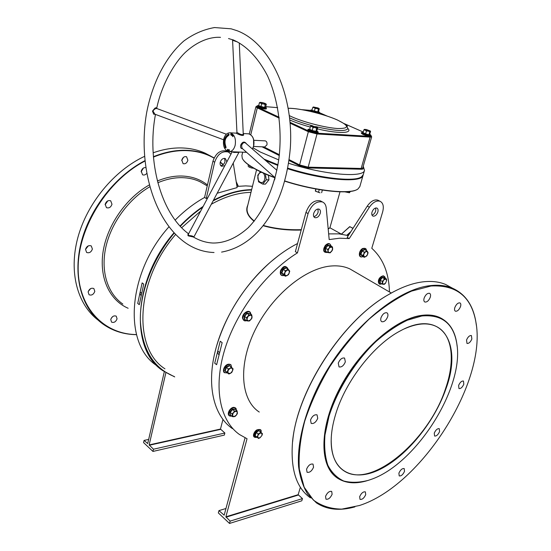 <?xml version="1.0" encoding="UTF-8"?>
<svg xmlns="http://www.w3.org/2000/svg" width="551" height="551" viewBox="0 0 551 551"><rect width="100%" height="100%" fill="white"/><g stroke="black" fill="none" stroke-linecap="round" stroke-linejoin="round"><path stroke-width="0.83" d="M445.945 388.772C434.512 421.832 407.099 455.822 380.335 469.204C353.632 482.752 330.793 471.987 331.179 440.29C331.296 432.432 332.756 423.864 335.552 414.6C345.325 381.168 374.184 344.272 400.598 330.731C441.902 308.14 462.95 343.369 445.945 388.772M331.282 437.398L331.192 439.967C331.227 455.016 335.497 465.32 344.01 470.878C371.408 489.502 429.146 439.891 445.539 388.669C455.615 360.017 452.488 333.686 435.683 326.185C427.28 322.411 416.811 323.313 404.269 328.899M251.552 190.019C239.265 190.212 226.447 193.842 213.092 200.901M202.761 207.162C194.854 212.528 187.374 218.919 180.315 226.33M174.254 233.121C152.62 258.887 139.761 292.609 140.347 320.517C142.117 349.389 153.412 368.061 174.247 376.533M174.701 376.912L162.882 370.692C129.878 349.94 132.715 280.183 173.971 232.818M180.032 226.027C187.306 218.403 195.013 211.859 203.167 206.398M213.43 200.261C226.709 193.346 239.444 189.806 251.642 189.654M216.695 345.718C226.695 313.154 244.63 285.273 270.5 262.076L277.725 256.181M348.328 235.608L339.023 233.865L328.651 233.893M297.561 243.508C288.428 248.191 279.453 254.355 270.617 261.987C245.402 283.682 224.347 316.901 216.02 348.122C205.964 384.577 213.526 415.723 232.405 428.616M421.825 315.985L407.368 320.193C397.03 325.18 386.582 332.287 376.009 341.51C355.154 361.463 337.467 389.578 329.057 416.122L324.973 435.008C324.057 446.696 325.021 456.786 327.866 465.271C331.702 472.62 336.978 477.862 343.707 481.002C351.083 482.883 359.259 482.676 368.22 480.376L370.616 479.57C415.922 464.459 464.631 387.573 456.793 343.548C453.432 323.396 441.778 314.215 421.825 315.985M367.207 480.679C355.677 484.129 345.918 483.379 337.935 478.426C319.835 467.145 318.988 429.711 338.955 390.439C358.77 351.152 395.356 318.939 421.68 315.551C428.609 314.6 434.656 315.282 439.836 317.596C449.182 322.08 454.823 330.621 456.765 343.225L457.151 346.338M357.007 189.551C349.107 194.648 315.041 190.983 284.833 181.196M275.094 177.856C267.772 175.149 261.47 172.394 256.208 169.591C249.204 165.817 244.768 162.421 242.901 159.404M242.695 152.179L241.896 155.478L242.282 158.337C243.824 161.512 248.411 165.169 256.05 169.295C261.312 172.098 267.593 174.846 274.908 177.553M284.895 180.976C315.93 191.025 350.76 194.579 357.868 189.062L359.817 186.624M264.604 159.611L277.904 165.024L264.604 159.611M287.774 168.386C318.547 178.304 353.267 182.271 360.733 177.291C353.267 182.271 318.547 178.304 287.774 168.386M363.143 175.018L363.047 175.39C362.117 183.214 323.361 180.294 287.705 168.758M277.835 165.41L265.623 160.499M292.671 441.516C296.762 391.052 342.219 321.006 387.449 295.226L393.731 291.686M452.04 287.966L445.628 284.468C439.354 281.837 432.136 280.927 423.96 281.74C412.83 282.897 400.742 287.353 387.697 295.095C341.069 321.591 294.599 394.909 292.292 445.649C290.983 471.057 297.03 488.455 310.427 497.849M431.013 286.01L411.611 291.093C397.622 297.506 383.393 306.907 368.915 319.305C354.699 333.21 341.689 348.955 329.877 366.553C319.153 384.722 310.771 402.933 304.717 421.184C300.226 438.885 298.435 454.912 299.345 469.252L304.186 487.256L313.409 500.081C321.46 505.976 330.931 508.986 341.827 509.11L359.493 505.494C421.467 485.734 487.566 381.23 475.809 321.591C471.188 296.5 456.262 284.64 431.013 286.01M354.885 506.899C339.767 511.101 326.95 509.765 316.439 502.884L307.74 494.247C303.133 486.74 300.088 477.545 298.594 466.649C297.017 443.638 304.283 413.76 319.366 383.889C346.689 330.855 396.362 288.724 430.868 285.57C439.023 284.715 446.227 285.597 452.467 288.201C465.12 293.917 472.889 304.937 475.768 321.267L476.374 325.365M210.875 156.167L205.158 153.164C198.326 150.058 190.818 148.329 182.65 147.978C173.172 147.606 163.337 149.218 153.144 152.806M144.486 156.388C114.16 170.534 87.072 203.298 77.808 237.756C68.538 272.249 77.526 304.51 98.044 320.069M214.022 158.13C206.067 153.571 197.044 151.07 186.954 150.637C176.189 150.244 165.024 152.4 153.447 157.09M144.913 161.085C107.858 180.205 78.504 226.833 78.166 267.09C77.615 307.458 103.864 334.333 136.462 334.56M136.496 334.671C123.803 334.512 112.514 330.896 102.624 323.83C82.127 308.925 72.622 277.635 80.914 243.514C89.214 209.428 115.056 176.189 144.872 160.685M153.419 156.704C164.969 152.048 176.113 149.913 186.858 150.306C195.033 150.643 202.541 152.365 209.373 155.465L214.132 157.903M329.87 227.9L328.196 229.023M301.197 230.049C287.539 230.456 274.908 229.023 263.309 225.765M263.516 225.497C275.107 228.713 287.698 230.104 301.301 229.671M328.162 228.644L329.856 227.956M471.856 339.023C470.444 342.178 468.818 343.645 466.986 343.431L466.552 339.981C467.964 336.819 469.583 335.345 471.415 335.552L471.856 339.023M463.818 384.205C462.385 387.339 460.767 388.792 458.962 388.572L458.611 385.418C460.044 382.284 461.662 380.824 463.467 381.037L463.818 384.205M439.581 431.598C438.093 434.794 436.426 436.261 434.574 436.013L434.264 433.1C435.751 429.897 437.418 428.423 439.264 428.671L439.581 431.598M404.51 471.367C402.946 474.7 401.183 476.216 399.206 475.906L398.896 473.137C400.46 469.796 402.23 468.281 404.2 468.577L404.51 471.367M365.726 494.64C364.066 498.173 362.165 499.743 360.01 499.364L359.665 496.63C361.325 493.09 363.226 491.513 365.375 491.885L365.726 494.64M332.122 494.261C330.38 498.008 328.327 499.647 325.972 499.178L325.551 496.341C327.294 492.594 329.346 490.948 331.702 491.409L332.122 494.261M313.56 467.214C311.776 471.119 309.614 472.806 307.072 472.269L306.549 469.197C308.326 465.278 310.488 463.591 313.03 464.114L313.56 467.214M317.734 418.312C315.985 422.266 313.795 423.967 311.177 423.416L310.516 420C312.265 416.039 314.449 414.331 317.066 414.869L317.734 418.312M345.353 361.855C343.693 365.706 341.586 367.393 339.037 366.911L338.273 363.137C339.926 359.28 342.026 357.592 344.575 358.06L345.353 361.855M387.656 316.804C386.099 320.448 384.143 322.087 381.795 321.715C380.713 321.075 380.445 319.745 381.003 317.727C382.552 314.077 384.508 312.431 386.857 312.789C387.952 313.429 388.221 314.766 387.656 316.804M430.255 297.292C428.788 300.729 426.984 302.299 424.855 302.017C423.802 301.418 423.567 300.095 424.153 298.05C425.62 294.613 427.424 293.036 429.546 293.304C430.62 293.91 430.854 295.24 430.255 297.292M460.484 306.68C459.059 309.931 457.378 311.446 455.429 311.212C454.465 310.661 454.279 309.414 454.871 307.458C456.29 304.2 457.977 302.678 459.92 302.905C460.898 303.456 461.084 304.717 460.484 306.68M183.476 157.352L181.713 160.513M181.782 160.121L183.09 163.654C185.301 164.184 186.899 163.068 187.884 160.293L186.555 156.746C184.351 156.222 182.76 157.352 181.782 160.121M143.412 168.055L141.132 171.829M145.719 167.573C143.515 167.47 142.013 168.689 141.214 171.23L142.571 174.77C144.004 175.356 145.374 174.929 146.69 173.489M107.796 200.86L105.124 204.738M105.186 204.29L106.453 207.658C109.029 208.443 110.875 207.3 111.991 204.214L110.703 200.826C108.134 200.054 106.295 201.211 105.186 204.29M88.277 245.877L85.515 249.41M85.522 249.369L86.617 252.454C89.262 253.35 91.184 252.213 92.389 249.038L91.273 245.932C88.635 245.05 86.714 246.194 85.522 249.369M90.66 288.593L88.256 291.458M88.132 291.934L89.055 294.751C91.645 295.667 93.56 294.537 94.806 291.376L93.863 288.545C91.28 287.643 89.365 288.779 88.132 291.934M112.714 316.556L111.102 318.464M110.744 319.497L111.557 322.128C113.995 322.976 115.834 321.874 117.067 318.815L116.247 316.164C113.809 315.33 111.977 316.439 110.744 319.497M354.651 271.698L349.947 268.957C344.609 266.464 338.507 265.472 331.64 265.968C305.784 267.662 271.987 295.233 254.989 330.263C237.839 365.265 240.773 400.136 259.266 412.045M335.896 476.946C319.112 464.245 319.601 426.667 339.767 388.235C359.803 349.789 395.584 318.76 421.432 315.406C428.361 314.456 434.415 315.138 439.595 317.459L442.081 318.733M313.801 216.639C315.813 216.226 317.252 214.738 318.134 212.169L317.982 208.974M313.657 213.471C313.175 215.565 313.567 216.956 314.835 217.645C317.169 218.058 318.981 216.619 320.255 213.32C320.744 211.212 320.351 209.814 319.063 209.125C316.729 208.719 314.931 210.172 313.657 213.471M375.727 207.968L375.727 210.937C374.942 213.196 373.695 214.58 372.001 215.104M377.841 212.025C376.636 215.062 375.011 216.426 372.979 216.116C371.822 215.503 371.491 214.181 372.001 212.156C373.206 209.111 374.832 207.741 376.863 208.037C378.034 208.657 378.358 209.986 377.841 212.025M226.881 161.808L225.338 158.536C222.997 158.047 221.288 159.315 220.207 162.338C219.842 164.281 220.317 165.596 221.612 166.306L224.863 165.61M220.682 165.548C222.762 165.424 224.209 164.095 225.022 161.574L224.532 158.344M219.264 352.316L218.237 351.428L217.459 352.275L218.699 354.555M141.359 293.015L140.622 292.388L139.913 293.222L140.801 295.26M261.732 172.346C260.003 172.263 258.791 173.4 258.088 175.748C256.373 181.885 263.206 185.639 264.645 179.282C265.169 176.595 264.645 174.495 263.089 172.966M260.396 171.712L257.778 175.252L258.529 181.809L262.744 184.11L266.243 179.805L268.943 179.84L268.427 175.266M268.826 178.765L268.495 175.872M139.3 304.682L137.722 303.449L142.13 282.904L143.735 284.102L139.3 304.682M236.951 186.417L245.712 185.887L252.475 186.293M175.142 220.118C184.371 210.792 194.179 203.243 204.566 197.478L206.267 198.491L207.823 197.644M217.184 193.222L237.137 187.602L233.238 163.055M156.925 365.726C123.383 344.664 126.723 273.695 168.923 226.847M220.221 341.227L222.149 342.667L216.619 364.693L214.718 363.219L220.221 341.227L214.718 363.219M225.876 516.804L298.16 494.688L302.471 498.6L301.803 500.804L229.519 523.45L230.16 521.108L225.876 516.804L247.041 438.734L239.506 434.525C220.104 420.998 213.072 388.076 224.663 349.809C236.248 311.584 265.858 272.408 297.423 252.895L308.078 213.595C311.467 204.793 316.267 200.915 322.48 201.962C324.649 202.94 325.903 204.944 326.233 207.961L329.181 239.575L339.561 238.211L349.251 238.569L347.164 237.412L367.269 206.136C370.747 201.205 374.287 199.221 377.883 200.185L378.606 200.55M297.423 252.895L295.357 251.662L305.957 212.424C309.331 203.643 314.125 199.772 320.338 200.826L321.226 201.301M254.107 221.268C247.385 215.937 245.285 210.572 247.792 205.172M164.949 368.826C132.708 348.645 135.45 280.693 175.597 234.512M181.658 227.735L200.688 211.061M211.315 204.242C225.056 196.569 238.273 192.609 250.967 192.368M300.378 487.263L298.16 494.688M349.251 238.569L369.39 207.224C372.875 202.279 376.423 200.288 380.011 201.253C383.172 202.906 384.047 206.46 382.656 211.915L371.787 248.287C383.055 258.447 388.944 273 389.461 291.954M245.057 437.818L224.154 515.185L218.954 510.605L218.334 512.926L229.519 523.45M256.566 169.784L247.378 206.852C246.132 211.763 248.446 216.481 254.314 221.013M262.744 184.11L265.444 184.124L268.943 179.84M266.243 179.805L265.424 173.999M164.315 371.684L147.709 443.555L144.073 440.414L143.57 442.605L152.951 451.434L153.467 449.223L149.156 444.912L220.469 429.057L224.863 433.017L224.319 435.104L152.951 451.434M227.487 151.546L226.578 151.064C220.345 149.789 215.799 153.178 212.941 161.236L204.566 197.478M230.965 154.128L228.334 151.993C222.101 150.726 217.549 154.122 214.676 162.194L206.267 198.491M165.892 372.69L149.156 444.912M222.969 419.414L220.469 429.057M220.283 162.042L223.265 164.535M236.186 181.616L238.301 186.266M238.19 186.272L236.248 182.023M223.107 164.666L220.221 162.269M224.863 433.017L153.467 449.223M220.565 429.387L149.252 445.263M148.667 439.416L144.073 440.414M225.951 508.511L218.954 510.605M298.27 495.053L225.986 517.196M302.471 498.6L230.16 521.108M349.906 226.64L341.4 234.12M137.722 303.449L142.13 282.904M155.265 114.326L153.688 114.215L152.496 111.095L154.934 108.154C156.27 107.5 156.849 107.617 156.67 108.499L156.76 108.513C155.382 108.437 154.115 109.291 152.958 111.061L154.948 114.209L223.575 139.761M232.584 40.23L232.281 39.693L233.073 39.817L235.869 41.167C248.102 47.407 258.605 58.867 267.373 75.549C278.041 98.636 282.387 129.044 278.944 158.227C274.763 187.182 263.282 212.362 248.343 227.618C236.723 238.025 224.925 243.163 212.955 243.032C206.164 242.702 199.641 240.691 193.38 237.006L188.325 235.876L187.925 235.497L188.056 234.141L188.476 234.03M230.201 132.819C234.457 134.396 236.117 138.535 235.174 145.244C233.92 149.61 231.771 151.745 228.734 151.656C224.436 150.134 222.756 146.001 223.678 139.279C224.918 134.85 227.095 132.695 230.201 132.819L236.269 133.156L236.944 132.502L237.591 132.763C240.332 134.561 242.22 135.057 243.253 134.258L243.563 134.423C244.527 136.923 237.474 134.148 236.338 133.218L236.413 133.149M276.891 170.293L245.402 142.916C243.955 142.268 242.791 142.895 241.917 144.796L241.586 145.774L242.137 148.329L275.121 177.753M242.619 148.756C240.959 148.68 240.298 147.592 240.622 145.485L241.014 144.39C242.853 141.511 244.678 141.331 246.483 143.852M193.8 237.13L238.914 152.393L233.755 152.448L232.529 151.794M229.45 151.683L246.621 152.324M156.856 108.547L226.351 134.21M232.212 151.787L188.359 234.258L188.649 235.546C191.652 235.642 193.367 236.172 193.794 237.144L193.773 237.233M237.564 41.993L232.584 40.251L236.944 132.495M264.046 159.122L277.945 164.797M287.815 168.151C319.415 178.338 354.892 182.202 361.552 176.816L363.261 174.653M243.246 134.072L243.563 134.423M265.045 140.849L265.286 140.863C266.712 141.366 267.269 142.702 266.946 144.865L264.769 146.931L253.584 146.442M253.088 147.861L260.327 152.035L278.716 159.893M288.648 163.268C324.477 174.881 363.632 178.049 364.5 170.342L363.24 166.223M228.879 150.189L228.927 150.774L228.534 150.43L229.002 149.782L228.927 150.774L228.534 150.43L228.879 150.189M232.715 135.567L232.446 136.125L232.281 135.546L232.556 135.918L232.729 135.174L232.446 136.125L232.281 135.546L232.556 135.918L232.618 135.112L232.715 135.56M232.97 136.703L232.612 136.366L233.066 135.608L232.97 136.703L232.612 136.366L233.066 135.608L232.97 136.703M228.451 133.969L228.486 134.217C224.195 137.034 223.141 141.517 225.331 147.654L226.062 147.909L225.951 146.828C224.099 141.628 224.987 137.833 228.624 135.45L229.161 134.699L228.451 133.969M232.233 135.305L231.854 135.594L232.109 134.63L231.854 135.594L232.109 134.63L232.233 135.305M231.592 135.229L231.179 135.105L231.441 134.168L231.565 135.346L231.179 135.105L231.441 134.168L231.592 135.229M230.779 134.389L230.862 134.967L230.697 134.354L230.986 133.934L231.179 134.354L230.869 134.967L230.697 134.354L230.986 133.934L231.179 134.354L230.779 134.389M227.659 150.237L227.921 149.5L227.701 150.451L227.57 149.507L227.384 150.285L227.529 149.293L227.659 150.237L227.921 149.5L227.701 150.451L227.57 149.507L227.384 150.285L227.529 149.293L227.659 150.237M228.024 149.672L228.438 149.686L228.293 150.657L228.024 149.672L228.438 149.686L228.293 150.657L228.024 149.672M229.126 150.299L229.395 149.776L229.361 150.809L229.395 149.776L229.361 150.809L229.126 150.299M226.062 147.882L225.207 147.82M225.683 147.84L225.331 147.654M228.782 134.306C224.622 137.233 223.63 141.69 225.807 147.675M232.157 135.243L232.109 134.754L232.157 135.243M229.216 150.292L229.381 149.886L229.216 150.292M362.179 256.146L360.533 254.273L361.89 250.788L364.61 249.3L364.976 249.768M365.719 256.725L363.805 256.49L363.805 253.921L362.971 255.45L364.252 257.317L366.801 255.912L367.627 254.397L365.719 256.725M367.634 251.828L367.627 254.397L368.068 252.654L367.634 251.828L366.801 250.781L365.719 251.587L367.634 251.828M365.719 251.587L363.805 253.921L364.245 252.179L365.719 251.587M366.801 250.781L364.741 249.644L362.193 251.029L360.919 254.3L362.207 256.16L364.252 257.317M361.89 250.788L364.245 252.179M360.533 254.273L362.971 255.45M364.741 249.644L364.61 249.3M311.756 110.014L311.246 110.048L312.1 111.102C316.673 112.679 319.07 113.045 319.284 112.177L314.277 111.454L311.811 110.358L312.823 107.39L314.042 107.638L313.34 106.97L318.202 107.996L318.905 108.671L316.825 108.492L318.382 109.091L319.105 108.588M313.34 106.97L312.823 107.39M314.042 107.638L316.825 108.492L315.138 108.409L314.042 107.638M311.811 110.358L317.658 111.825L318.568 111.488L319.291 108.761M314.277 111.454L315.138 108.409M317.734 112.184L318.382 109.091M265.727 107.438L264.549 107.844L260.843 107.066L258.66 105.744M260.038 102.348L259.39 102.789L260.609 103.044L260.038 102.348L262.352 102.548L265.231 103.443L265.816 104.139L263.502 103.939L265.176 104.58L266.319 104.242L265.968 103.919M260.609 103.044L263.502 103.939L261.697 103.85L260.609 103.044M259.39 102.789L258.688 105.675L264.466 107.466L265.616 107.121L266.319 104.242L265.933 103.884M260.843 107.066L261.697 103.85M264.549 107.844L265.176 104.58M316.99 131.138L315.943 131.655L312.093 130.862L309.359 129.595L309.683 129.34M311.157 125.78L310.475 126.31L311.838 126.613L311.081 125.807L316.467 126.923L317.245 127.729L314.931 127.577L316.653 128.238L317.679 127.798L317.369 127.515M311.838 126.613L314.931 127.577L313.044 127.495L311.838 126.613M310.475 126.31L309.683 129.327L312.245 130.518L315.854 131.255L316.873 130.807L317.679 127.798M312.093 130.862L313.044 127.495M315.943 131.655L316.653 128.238M317.018 131.166L316.873 130.807M362.765 132.522L362.165 132.55C361.408 132.715 361.745 133.128 363.178 133.797C367.992 135.484 370.444 135.835 370.548 134.864L365.492 134.175L362.772 132.97L363.088 132.667M364.452 129.354L363.88 129.864L365.237 130.16L364.397 129.368L366.429 129.526L370.3 131L368.199 131.076L369.804 131.696L370.582 131.262L369.769 134.107L368.991 134.547L369.804 131.696M365.237 130.16L368.199 131.076L366.443 130.993L365.237 130.16M366.443 130.993L365.63 133.845L363.075 132.715L363.88 129.864M365.492 134.175L365.63 133.845L369.074 134.919M326.02 251.531L325.338 251.414L325.242 248.108L327.728 245.112L330.331 245.746M331.537 251.545L329.174 252.806L327.928 251.111L327.776 252.551L330.18 252.833L332.501 250.037L332.659 248.597L331.537 251.545M331.42 246.896L332.659 248.597L332.425 246.938L330.021 246.634L329.05 248.15L331.42 246.896M329.05 248.15L327.928 251.111L327.693 249.445L329.05 248.15M330.29 245.443L332.425 246.938M330.352 245.753L327.948 245.45L330.021 246.634M327.728 245.112L327.948 245.45L325.62 248.253L327.693 249.445M325.242 248.108L325.62 248.253L325.71 251.352L327.776 252.551M325.71 251.352L325.338 251.414M285.976 267.614L286.107 267.986L283.2 269.515L281.912 273.014L283.228 275.059L281.499 272.979L282.877 269.253L285.976 267.614L286.534 268.247M289.303 273.076L287.209 275.59L284.95 275.39L285.563 276.237L288.462 274.694L289.75 271.209L289.144 270.355L289.303 273.076M286.892 270.142L289.144 270.355L288.152 269.253L285.246 270.789L284.791 272.662L286.892 270.142M284.791 272.662L284.95 275.39L283.951 274.295L284.791 272.662M286.107 267.986L288.152 269.253M282.877 269.253L285.246 270.789M281.499 272.979L283.951 274.295M283.228 275.059L285.563 276.237M245.009 319.559L244.479 319.504L244.183 316.226L246.82 313.071L249.81 313.56M252.082 316.584L250.987 319.594L248.391 321.019L249.569 320.944L252.027 317.982L251.766 314.917L250.588 314.986L252.082 316.584M247.978 316.412L250.588 314.986L249.031 314.8L246.552 317.769L246.882 319.435L247.978 316.412M246.882 319.435L248.391 321.019L246.827 320.84L246.882 319.435M249.741 313.202L251.766 314.917M249.782 313.54L247.048 313.423L249.031 314.8M246.82 313.071L247.048 313.423L244.575 316.384L246.552 317.769M244.183 316.226L244.575 316.384L244.851 319.449L246.827 320.84M244.851 319.449L244.479 319.504M226.922 372.497L224.794 370.837L226.103 367.228L229.312 365.396L230.972 366.952M232.405 368.213L232.667 370.727L230.559 373.275L231.875 372.269L233.107 368.901L231.344 367.242L230.022 368.24L232.405 368.213M227.9 370.802L230.022 368.24L228.334 368.97L227.102 372.359L228.176 373.323L227.9 370.802M228.176 373.323L230.559 373.275L228.879 374.005L228.176 373.323M229.312 365.396L231.344 367.242M229.43 365.774L226.427 367.496L228.334 368.97M226.103 367.228L226.427 367.496L225.194 370.878L227.102 372.359M224.794 370.837L228.879 374.005M230.58 415.165L230.173 415.151L229.857 412.258L232.37 409.186L235.194 409.028L235.277 409.414M235.945 411.101L237.412 412.382L236.372 415.172L237.378 413.594L237.095 410.881L234.45 411.039L233.438 412.623L235.945 411.101M232.405 415.426L233.438 412.623L232.081 413.918L232.377 416.639L233.879 416.694L232.405 415.426M233.879 416.694L236.372 415.172L235.022 416.466L233.879 416.694M235.194 409.028L237.095 410.881M235.236 409.379L232.591 409.531L234.45 411.039M232.37 409.186L232.591 409.531L230.228 412.403L232.081 413.918M229.857 412.258L230.525 415.117L232.377 416.639M230.525 415.117L230.173 415.151M258.936 430.469L256.325 432.542L255.161 435.614L256.718 436.964L254.782 435.572L256.029 432.294L258.936 430.469L260.54 432.012M259.686 433.313L261.828 433.134L262.014 435.345L262.428 433.671L260.878 432.315L258.15 434.036L257.737 435.717L259.686 433.313M257.937 437.928L257.737 435.717L256.98 437.115L258.543 438.458L260.072 437.735L257.937 437.928M260.072 437.735L262.014 435.345L260.072 437.735M259.053 430.834L260.878 432.315M256.029 432.294L258.15 434.036M254.782 435.572L256.98 437.115M256.718 436.964L258.543 438.458M380.493 283.131L379.901 283.042L379.928 280.073L382.18 277.298L384.419 277.78M383.475 284.35L382.456 282.863L383.53 280.17L382.284 281.361L382.249 284.151L384.322 284.33L385.562 283.145L383.475 284.35M386.637 280.459L385.562 283.145L386.637 280.459L386.465 278.958L385.624 278.964L386.637 280.459M385.624 278.964L383.53 280.17L384.398 278.758L385.624 278.964M386.465 278.958L384.453 277.807L382.387 277.608L380.28 280.204L380.252 282.987L382.249 284.151M382.18 277.298L384.398 278.758M379.928 280.073L382.284 281.361M379.901 283.042L380.252 282.987M344.857 191.838L349.43 192.754M350.326 191.431L349.513 192.733L344.878 191.838M349.63 191.514L349.286 192.719M315.95 189.007L315.461 191.19L319.986 192.816L315.344 191.08L315.771 188.972M322.356 190.088L321.632 192.712M319.236 189.585L318.478 192.375M275.066 177.849L274.543 179.888M253.832 168.275L251.318 167.938L253.839 168.282M249.947 165.879L249.624 167.215L251.318 167.938L248.804 166.905L248.122 166.058L248.425 164.818M248.728 166.843L249.624 167.215M207.238 185.921L200.302 181.885C194.751 179.178 188.594 177.773 181.83 177.656C174.068 177.574 166.071 179.268 157.841 182.746M157.386 180.976C165.61 177.567 173.599 175.914 181.355 176.01C191.548 176.258 200.247 179.24 207.458 184.971M149.741 186.817C128.652 198.994 111.075 223.127 105.792 247.365C100.53 271.629 107.727 293.697 122.839 304.062M352.964 228.396L349.816 226.688L353.019 228.314M350.36 232.446L347.192 235.291M353.039 228.279L349.699 226.675L341.496 234.147M346.889 235.215L350.897 231.606M212.941 161.236L214.676 162.194M128.135 308.257C109.704 300.357 99.001 278 103.092 251.642C107.169 225.318 126.103 198.036 149.245 184.978M308.078 213.595L305.957 212.424M369.39 207.224L367.269 206.136M252.427 149.018L253.584 146.056C254.541 139.458 252.888 135.388 248.618 133.838L247.888 133.803M253.563 139.472L253.618 145.967M237.02 132.509L236.338 133.218M241.917 144.796L241.014 144.39M233.755 152.448L233.776 151.842M152.496 111.095L152.937 111.185M187.925 235.497L188.332 235.208M235.229 40.891L235.112 41.284M289.647 117.88L289.73 117.914C295.97 120.765 303.677 123.41 312.83 125.862M315.523 126.551C334.519 130.931 345.257 131.689 347.736 128.81L347.757 128.727M289.385 115.648L291.197 116.516C302.96 121.985 325.255 127.749 337.474 128.507C349.582 128.693 349.527 125.848 337.308 119.98C323.926 113.947 298.924 107.982 288.304 108.34M361.422 169.226L361.167 168.461L370.134 137.103L317.018 133.962L308.174 167.153L361.167 168.461L362.71 168.076C363.536 168.847 363.109 169.226 361.422 169.226L308.429 167.952L299.007 165.527L289.061 160.493M279.267 155.534L262.028 146.807M347.812 128.438C353.232 133.466 338.355 133.934 317.39 128.879M310.282 127.061C302.409 124.877 295.605 122.536 289.874 120.049M310.647 110.4L301.934 109.677M265.727 106.66L277.642 107.652L265.72 106.68M257.179 106.067C256.249 106.233 256.484 106.653 257.875 107.335L279.13 117.239M290.088 122.343L308.953 131.138L316.749 133.156L369.879 136.345C371.257 136.4 371.601 136.145 370.906 135.58M363.261 132.061L344.561 123.789M327.218 116.109L319.621 112.748L327.356 116.158M289.172 159.673L299.606 164.942L308.346 131.723L290.157 123.224M279.233 118.128L257.289 107.879L250.767 134.754M263.874 146.89L279.364 154.714M253.598 146.056L253.233 147.241M362.716 168.055L371.67 136.827L370.134 137.103L369.879 136.345M316.749 133.156L317.018 133.962L308.346 131.723L308.953 131.138M299.007 165.527L299.606 164.942L308.174 167.153L308.429 167.952M257.875 107.335L257.289 107.879L255.898 106.763L257.193 106.026M362.565 248.687C359.445 251.346 358.687 253.866 360.299 256.243M366.312 250.512C365.974 248.591 364.886 248.033 363.047 248.852C358.915 250.912 358.791 258.784 362.902 256.552M317.865 113.279L318.884 112.693M258.495 107.383C263.412 109.077 265.913 109.408 265.975 108.375M258.474 105.578L257.868 105.62L258.571 106.701C263.502 108.409 266.085 108.767 266.312 107.769L265.672 107.376M309.572 131.179C314.614 132.956 317.204 133.301 317.328 132.206M309.669 130.463C314.883 132.295 317.528 132.646 317.617 131.51L316.935 131.083L317.617 131.51C319.415 132.674 317.424 134.024 309.524 131.166C307.61 129.988 307.375 129.327 308.835 129.175C308.002 129.354 308.278 129.781 309.669 130.463M363.068 134.472C367.882 136.145 370.251 136.469 370.176 135.456M325.317 245.567C323.43 248.301 323.217 250.443 324.677 251.986M331.103 246.18C330.283 243.342 328.506 243.205 325.758 245.78C323.196 250.519 323.781 252.723 327.508 252.392M288.125 269.232C286.479 265.534 284.116 266.092 281.038 270.906C280.19 274.584 281.272 276.092 284.268 275.424M250.781 314.235L250.774 314.111C250.54 308.925 242.392 313.333 243.039 318.333C243.356 320.241 244.472 320.978 246.387 320.53M249.045 311.804C245.532 311.425 243.411 313.478 242.681 317.948M231.654 367.517L230.952 365.065C228.19 362.117 221.564 370.107 224.67 372.641L227.494 372.931M230.132 364.604C227.177 362.413 221.44 369.886 224.305 372.194M236.227 410.178C236.207 408.594 235.484 407.795 234.037 407.788C229.726 407.83 226.502 416.577 230.972 416.081L231.578 415.984M233.562 407.547C229.409 409.214 227.914 411.742 229.064 415.137M260.947 432.377C261.078 429.739 259.831 429.043 257.221 430.303C253.102 434.78 253.054 437.101 257.083 437.253M256.8 430.042C253.935 432.418 253.088 434.636 254.259 436.688M383.028 276.003C379.136 277.663 377.89 280.183 379.288 283.572M385.039 278.138L383.537 276.168C380.183 275.638 376.843 284.054 380.362 284.151L381.719 283.841M329.863 227.928L340.001 191.824M340.621 468.226L344.01 470.878M359.769 186.81L363.047 175.39M341.434 234.141L329.904 227.77M226.578 151.064L228.334 151.993M209.373 155.465L205.158 153.164M322.48 201.962L320.338 200.826M380.011 201.253L377.883 200.185M452.467 288.201L445.628 284.468M391.286 293.015L349.947 268.957M341.393 234.12L349.699 226.675M186.252 243.37C153.212 220.813 137.474 163.668 146.752 112.142C152.462 82.981 165.431 57.07 183.724 41.084C193.291 33.997 203.553 29.485 214.518 27.55L231.138 28.817L237.123 30.725C270.265 43.15 293.883 94.428 290.336 147.799C285.866 201.143 260.892 244.885 221.578 252.103M220.503 37.351C212.658 36.765 200.282 39.493 187.574 50.416C176.299 59.556 161.712 83.594 156.691 108.416M155.478 114.401C146.538 161.002 161.078 213.836 188.594 233.81M243.225 133.542L248.618 133.838C252.978 135.422 254.672 139.486 253.687 146.029L252.482 149.073M239.286 42.923L243.253 134.21M238.92 152.393L239.368 152.069M347.736 128.81L347.109 126.096C347.826 125.8 344.616 123.775 337.467 120.015C324.029 113.974 299.31 108.037 288.29 108.271M214.036 252.516C204.269 252.193 195.123 249.217 186.596 243.597M253.846 140.298L265.286 140.863M363.212 174.825L364.5 170.342M228.527 38.542L232.178 39.651M249.307 133.996L255.898 106.777M371.67 136.827L370.913 135.532M344.499 123.741L363.267 132.047M301.769 109.649L310.654 110.386M362.944 256.58C357.819 258.867 358.584 250.464 362.654 248.508C365.292 247.936 366.525 248.618 366.353 250.533M318.643 111.763L319.284 112.177C320.227 112.886 319.766 113.258 317.913 113.292M312.1 111.798L311.969 111.743C310.234 110.682 309.993 110.117 311.246 110.048L312.135 109.993M265.658 107.362L266.312 107.769L266.312 108.919C265.1 109.277 262.476 108.767 258.447 107.369C256.773 106.329 256.58 105.751 257.868 105.62L258.715 105.565M369.873 134.423L370.548 134.864C371.636 135.663 371.677 137.323 363.026 134.465C361.001 133.218 360.712 132.584 362.165 132.55L363.137 132.509M327.563 252.42C323.341 252.84 322.583 250.526 325.29 245.477C328.114 242.729 330.063 242.977 331.151 246.207M284.323 275.459C280.969 276.189 279.708 274.584 280.542 270.637C283.269 265.568 285.817 265.114 288.18 269.281M246.449 320.572C244.72 321.426 243.418 320.62 242.536 318.147C241.806 313.326 249.927 308.05 250.829 313.98L250.843 314.277M224.271 372.641C221.667 370.375 225.855 361.973 230.924 364.741L231.695 367.551M227.535 372.958L224.298 372.669M230.814 416.17C225.462 415.909 229.671 407.368 233.782 407.361C235.676 407.616 236.503 408.567 236.276 410.219M231.627 416.019L230.835 416.163M257.103 437.274C250.987 438.527 253.859 431.495 256.842 429.918C260.403 428.892 261.78 429.718 260.974 432.397M380.128 284.254C377.407 283.917 377.407 277.174 383.317 275.81C384.805 276.616 385.39 277.401 385.073 278.159M380.162 284.254L381.753 283.861"/></g></svg>
